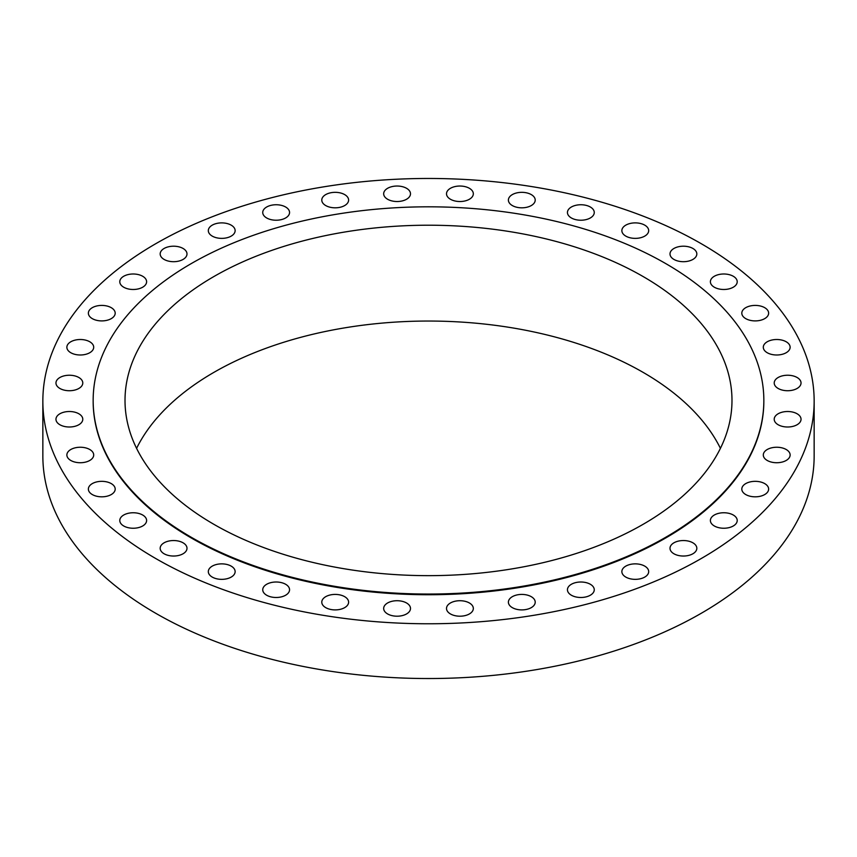 <?xml version="1.0" encoding="UTF-8"?>
<svg xmlns="http://www.w3.org/2000/svg" width="857" height="857" viewBox="0 0 857 857"><rect width="100%" height="100%" fill="white"/><g stroke="black" fill="none" stroke-linecap="round" stroke-linejoin="round"><path stroke-width="1.29" d="M590.334 584.27A13.412 7.745 0 0 0 575.722 582.599A13.412 7.745 0 0 0 567.441 589.755A13.412 7.745 0 0 0 571.373 595.229A13.412 7.745 0 0 0 585.984 596.901A13.412 7.745 0 0 0 594.265 589.755A13.412 7.745 0 0 0 590.334 584.27M531.286 596.686A13.412 7.745 0 0 0 516.675 595.004A13.412 7.745 0 0 0 508.394 602.16A13.412 7.745 0 0 0 512.315 607.634A13.412 7.745 0 0 0 526.937 609.316A13.412 7.745 0 0 0 535.218 602.16A13.412 7.745 0 0 0 531.286 596.686M469.4 602.985A13.412 7.745 0 0 0 454.788 601.303A13.412 7.745 0 0 0 446.508 608.459A13.412 7.745 0 0 0 450.439 613.933A13.412 7.745 0 0 0 465.051 615.615A13.412 7.745 0 0 0 473.332 608.459A13.412 7.745 0 0 0 469.4 602.985M406.561 602.985A13.412 7.745 0 0 0 391.949 601.303A13.412 7.745 0 0 0 383.668 608.459A13.412 7.745 0 0 0 387.6 613.933A13.412 7.745 0 0 0 402.212 615.615A13.412 7.745 0 0 0 410.492 608.459A13.412 7.745 0 0 0 406.561 602.985M344.685 596.686A13.412 7.745 0 0 0 330.063 595.004A13.412 7.745 0 0 0 321.782 602.16A13.412 7.745 0 0 0 325.714 607.634A13.412 7.745 0 0 0 340.325 609.316A13.412 7.745 0 0 0 348.606 602.16A13.412 7.745 0 0 0 344.685 596.686M285.627 584.27A13.412 7.745 0 0 0 271.016 582.599A13.412 7.745 0 0 0 262.735 589.755A13.412 7.745 0 0 0 266.666 595.229A13.412 7.745 0 0 0 281.278 596.901A13.412 7.745 0 0 0 289.559 589.755A13.412 7.745 0 0 0 285.627 584.27M231.208 566.134A13.412 7.745 0 0 0 216.596 564.452A13.412 7.745 0 0 0 208.315 571.608A13.412 7.745 0 0 0 212.236 577.082A13.412 7.745 0 0 0 226.859 578.764A13.412 7.745 0 0 0 235.139 571.608A13.412 7.745 0 0 0 231.208 566.134M183.077 542.813A13.412 7.745 0 0 0 168.454 541.131A13.412 7.745 0 0 0 160.173 548.287A13.412 7.745 0 0 0 164.105 553.772A13.412 7.745 0 0 0 178.727 555.443A13.412 7.745 0 0 0 186.997 548.287A13.412 7.745 0 0 0 183.077 542.813M142.68 515.025A13.412 7.745 0 0 0 128.068 513.343A13.412 7.745 0 0 0 119.787 520.499A13.412 7.745 0 0 0 123.708 525.973A13.412 7.745 0 0 0 138.331 527.655A13.412 7.745 0 0 0 146.611 520.499A13.412 7.745 0 0 0 142.68 515.025M111.26 483.605A13.412 7.745 0 0 0 96.648 481.923A13.412 7.745 0 0 0 88.367 489.079A13.412 7.745 0 0 0 92.288 494.553A13.412 7.745 0 0 0 106.911 496.235A13.412 7.745 0 0 0 115.192 489.079A13.412 7.745 0 0 0 111.26 483.605M89.771 449.507A13.412 7.745 0 0 0 75.148 447.836A13.412 7.745 0 0 0 66.867 454.992A13.412 7.745 0 0 0 70.799 460.466A13.412 7.745 0 0 0 85.421 462.137A13.412 7.745 0 0 0 93.702 454.992A13.412 7.745 0 0 0 89.771 449.507M78.855 413.781A13.412 7.745 0 0 0 64.243 412.099A13.412 7.745 0 0 0 55.962 419.255A13.412 7.745 0 0 0 59.883 424.74A13.412 7.745 0 0 0 74.505 426.411A13.412 7.745 0 0 0 82.786 419.255A13.412 7.745 0 0 0 78.855 413.781M78.855 377.498A13.412 7.745 0 0 0 64.243 375.827A13.412 7.745 0 0 0 55.962 382.983A13.412 7.745 0 0 0 59.883 388.457A13.412 7.745 0 0 0 74.505 390.139A13.412 7.745 0 0 0 82.786 382.983A13.412 7.745 0 0 0 78.855 377.498M89.771 341.772A13.412 7.745 0 0 0 75.148 340.1A13.412 7.745 0 0 0 66.867 347.246A13.412 7.745 0 0 0 70.799 352.73A13.412 7.745 0 0 0 85.421 354.402A13.412 7.745 0 0 0 93.702 347.246A13.412 7.745 0 0 0 89.771 341.772M111.26 307.684A13.412 7.745 0 0 0 96.648 306.003A13.412 7.745 0 0 0 88.367 313.159A13.412 7.745 0 0 0 92.288 318.633A13.412 7.745 0 0 0 106.911 320.314A13.412 7.745 0 0 0 115.192 313.159A13.412 7.745 0 0 0 111.26 307.684M142.68 276.265A13.412 7.745 0 0 0 128.068 274.583A13.412 7.745 0 0 0 119.787 281.739A13.412 7.745 0 0 0 123.708 287.213A13.412 7.745 0 0 0 138.331 288.895A13.412 7.745 0 0 0 146.611 281.739A13.412 7.745 0 0 0 142.68 276.265M183.077 248.466A13.412 7.745 0 0 0 168.454 246.795A13.412 7.745 0 0 0 160.173 253.951A13.412 7.745 0 0 0 164.105 259.425A13.412 7.745 0 0 0 178.727 261.106A13.412 7.745 0 0 0 186.997 253.951A13.412 7.745 0 0 0 183.077 248.466M231.208 225.155A13.412 7.745 0 0 0 216.596 223.473A13.412 7.745 0 0 0 208.315 230.629A13.412 7.745 0 0 0 212.236 236.104A13.412 7.745 0 0 0 226.859 237.785A13.412 7.745 0 0 0 235.139 230.629A13.412 7.745 0 0 0 231.208 225.155M285.627 207.008A13.412 7.745 0 0 0 271.016 205.337A13.412 7.745 0 0 0 262.735 212.482A13.412 7.745 0 0 0 266.666 217.967A13.412 7.745 0 0 0 281.278 219.638A13.412 7.745 0 0 0 289.559 212.482A13.412 7.745 0 0 0 285.627 207.008M344.685 194.603A13.412 7.745 0 0 0 330.063 192.921A13.412 7.745 0 0 0 321.782 200.077A13.412 7.745 0 0 0 325.714 205.551A13.412 7.745 0 0 0 340.325 207.233A13.412 7.745 0 0 0 348.606 200.077A13.412 7.745 0 0 0 344.685 194.603M406.561 188.304A13.412 7.745 0 0 0 391.949 186.622A13.412 7.745 0 0 0 383.668 193.778A13.412 7.745 0 0 0 387.6 199.252A13.412 7.745 0 0 0 402.212 200.934A13.412 7.745 0 0 0 410.492 193.778A13.412 7.745 0 0 0 406.561 188.304M469.4 188.304A13.412 7.745 0 0 0 454.788 186.622A13.412 7.745 0 0 0 446.508 193.778A13.412 7.745 0 0 0 450.439 199.252A13.412 7.745 0 0 0 465.051 200.934A13.412 7.745 0 0 0 473.332 193.778A13.412 7.745 0 0 0 469.4 188.304M531.286 194.603A13.412 7.745 0 0 0 516.675 192.921A13.412 7.745 0 0 0 508.394 200.077A13.412 7.745 0 0 0 512.315 205.551A13.412 7.745 0 0 0 526.937 207.233A13.412 7.745 0 0 0 535.218 200.077A13.412 7.745 0 0 0 531.286 194.603M590.334 207.008A13.412 7.745 0 0 0 575.722 205.337A13.412 7.745 0 0 0 567.441 212.482A13.412 7.745 0 0 0 571.373 217.967A13.412 7.745 0 0 0 585.984 219.638A13.412 7.745 0 0 0 594.265 212.482A13.412 7.745 0 0 0 590.334 207.008M644.764 225.155A13.412 7.745 0 0 0 630.141 223.473A13.412 7.745 0 0 0 621.861 230.629A13.412 7.745 0 0 0 625.792 236.104A13.412 7.745 0 0 0 640.404 237.785A13.412 7.745 0 0 0 648.685 230.629A13.412 7.745 0 0 0 644.764 225.155M692.895 248.466A13.412 7.745 0 0 0 678.273 246.795A13.412 7.745 0 0 0 670.003 253.951A13.412 7.745 0 0 0 673.923 259.425A13.412 7.745 0 0 0 688.546 261.106A13.412 7.745 0 0 0 696.827 253.951A13.412 7.745 0 0 0 692.895 248.466M733.292 276.265A13.412 7.745 0 0 0 718.669 274.583A13.412 7.745 0 0 0 710.389 281.739A13.412 7.745 0 0 0 714.32 287.213A13.412 7.745 0 0 0 728.932 288.895A13.412 7.745 0 0 0 737.213 281.739A13.412 7.745 0 0 0 733.292 276.265M764.712 307.684A13.412 7.745 0 0 0 750.089 306.003A13.412 7.745 0 0 0 741.808 313.159A13.412 7.745 0 0 0 745.74 318.633A13.412 7.745 0 0 0 760.352 320.314A13.412 7.745 0 0 0 768.633 313.159A13.412 7.745 0 0 0 764.712 307.684M786.201 341.772A13.412 7.745 0 0 0 771.579 340.1A13.412 7.745 0 0 0 763.298 347.246A13.412 7.745 0 0 0 767.229 352.73A13.412 7.745 0 0 0 781.852 354.402A13.412 7.745 0 0 0 790.133 347.246A13.412 7.745 0 0 0 786.201 341.772M797.117 377.498A13.412 7.745 0 0 0 782.495 375.827A13.412 7.745 0 0 0 774.214 382.983A13.412 7.745 0 0 0 778.145 388.457A13.412 7.745 0 0 0 792.757 390.139A13.412 7.745 0 0 0 801.038 382.983A13.412 7.745 0 0 0 797.117 377.498M797.117 413.781A13.412 7.745 0 0 0 782.495 412.099A13.412 7.745 0 0 0 774.214 419.255A13.412 7.745 0 0 0 778.145 424.74A13.412 7.745 0 0 0 792.757 426.411A13.412 7.745 0 0 0 801.038 419.255A13.412 7.745 0 0 0 797.117 413.781M786.201 449.507A13.412 7.745 0 0 0 771.579 447.836A13.412 7.745 0 0 0 763.298 454.992A13.412 7.745 0 0 0 767.229 460.466A13.412 7.745 0 0 0 781.852 462.137A13.412 7.745 0 0 0 790.133 454.992A13.412 7.745 0 0 0 786.201 449.507M764.712 483.605A13.412 7.745 0 0 0 750.089 481.923A13.412 7.745 0 0 0 741.808 489.079A13.412 7.745 0 0 0 745.74 494.553A13.412 7.745 0 0 0 760.352 496.235A13.412 7.745 0 0 0 768.633 489.079A13.412 7.745 0 0 0 764.712 483.605M733.292 515.025A13.412 7.745 0 0 0 718.669 513.343A13.412 7.745 0 0 0 710.389 520.499A13.412 7.745 0 0 0 714.32 525.973A13.412 7.745 0 0 0 728.932 527.655A13.412 7.745 0 0 0 737.213 520.499A13.412 7.745 0 0 0 733.292 515.025M644.764 566.134A13.412 7.745 0 0 0 630.141 564.452A13.412 7.745 0 0 0 621.861 571.608A13.412 7.745 0 0 0 625.792 577.082A13.412 7.745 0 0 0 640.404 578.764A13.412 7.745 0 0 0 648.685 571.608A13.412 7.745 0 0 0 644.764 566.134M692.895 542.813A13.412 7.745 0 0 0 678.273 541.131A13.412 7.745 0 0 0 670.003 548.287A13.412 7.745 0 0 0 673.923 553.772A13.412 7.745 0 0 0 688.546 555.443A13.412 7.745 0 0 0 696.827 548.287A13.412 7.745 0 0 0 692.895 542.813M93.156 400.776A335.344 193.607 0 0 0 93.156 401.119A335.344 193.607 0 0 0 191.368 538.025A335.344 193.607 0 0 0 556.836 579.996A335.344 193.607 0 0 0 763.844 401.119A335.344 193.607 0 0 0 763.844 400.776M191.368 537.339A335.344 193.607 0 0 0 556.836 579.311A335.344 193.607 0 0 0 763.844 400.433A335.344 193.607 0 0 0 665.632 263.528A335.344 193.607 0 0 0 300.164 221.556A335.344 193.607 0 0 0 93.156 400.433A335.344 193.607 0 0 0 191.368 537.339M643.104 276.532A303.485 175.214 0 0 0 312.355 238.557A303.485 175.214 0 0 0 125.015 400.433A303.485 175.214 0 0 0 213.896 524.334A303.485 175.214 0 0 0 544.645 562.31A303.485 175.214 0 0 0 731.985 400.433A303.485 175.214 0 0 0 643.104 276.532M720.416 448.35A303.485 175.214 0 0 0 643.104 372.367A303.485 175.214 0 0 0 136.584 448.35M42.85 401.119L42.85 455.881A385.65 222.649 0 0 0 155.803 613.323A385.65 222.649 0 0 0 576.086 661.583A385.65 222.649 0 0 0 814.15 455.881L814.15 401.119A385.65 222.649 0 0 0 701.197 243.677A385.65 222.649 0 0 0 280.914 195.417A385.65 222.649 0 0 0 42.85 401.119A385.65 222.649 0 0 0 155.803 558.56A385.65 222.649 0 0 0 576.086 606.82A385.65 222.649 0 0 0 814.15 401.119M763.844 401.119L763.844 400.433M93.156 401.119L93.156 400.433"/></g></svg>
